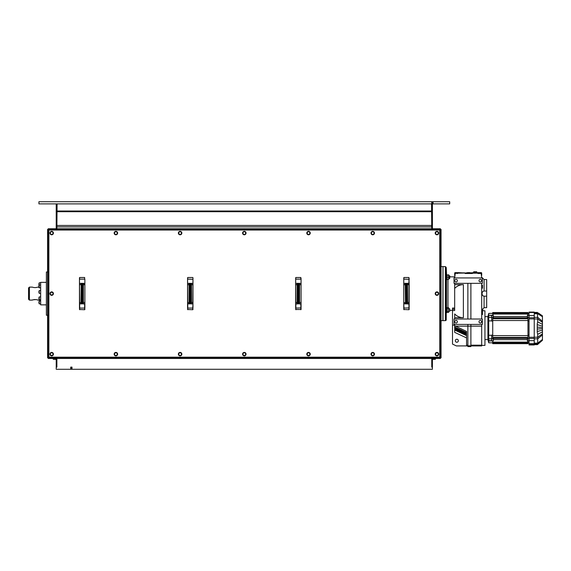 <?xml version="1.0" encoding="UTF-8"?>
<svg xmlns="http://www.w3.org/2000/svg" width="571" height="571" viewBox="0 0 571 571"><rect width="100%" height="100%" fill="white"/><g stroke="black" fill="none" stroke-linecap="round" stroke-linejoin="round"><path stroke-width="0.86" d="M56.222 228.75L56.872 228.728M56.222 203.883L56.222 228.728M56.222 358.488L56.222 367.117L56.872 367.117L56.872 358.467L56.222 358.467M449.919 276.107L449.684 278.47L449.919 276.107L448.942 275.879L449.684 275.879M449.919 311.109L449.684 308.747L449.919 311.109L448.942 311.338M445.38 320.631L445.38 266.586L442.996 266.586L442.996 320.631L445.38 320.631A0.864 0.864 0 0 0 446.244 319.767L446.244 312.637L446.786 312.637L446.786 307.448L446.244 307.448M537.404 312.423L537.696 318.968L542.45 322.401L542.45 324.342L537.696 321.873L537.261 323.714L537.261 332.465L537.696 334.306L537.696 344.256L537.261 344.441L537.668 344.263M446.244 279.769L446.786 279.769L446.244 267.449L446.244 319.767M446.493 311.837A0.864 0.864 0 0 0 446.244 312.451M447.971 279.226L447.971 307.669M481.696 285.179L482.452 285.179L482.452 288.205L481.696 288.205M481.696 311.552L482.452 311.552L482.452 314.578L481.696 314.578M477.263 345.469L478.783 345.926L475.75 345.926L477.263 345.469M473.702 272.638L473.702 271.775L476.728 271.775L476.728 272.638M486.67 291.032L486.67 296.185L484.08 296.185C482.888 296.049 482.202 295.186 482.024 293.608C482.202 292.024 482.888 291.167 484.08 291.032L486.67 291.032L486.67 279.554L484.08 279.554L484.08 291.032M454.673 310.524L454.673 288.419L454.673 310.524L452.51 310.524L452.51 344.085L456.4 345.933L466.564 345.912L456.4 345.905M449.919 310.346L452.51 310.346M484.08 296.185L484.08 307.662L481.696 310.039M481.696 345.384L484.943 345.384L484.943 310.795L481.696 310.795M482.78 308.954L482.78 310.795M481.589 280.632A1.299 1.299 0 0 1 479.647 281.76A1.299 1.299 0 0 1 479.647 279.512A1.299 1.299 0 0 1 481.589 280.632M481.589 321.716A1.299 1.299 0 0 1 479.647 322.836A1.299 1.299 0 0 1 479.647 320.588A1.299 1.299 0 0 1 481.589 321.716M457.378 280.632A1.299 1.299 0 0 1 455.43 281.76A1.299 1.299 0 0 1 455.43 279.512A1.299 1.299 0 0 1 457.378 280.632M457.378 321.716A1.299 1.299 0 0 1 455.43 322.836A1.299 1.299 0 0 1 455.43 320.588A1.299 1.299 0 0 1 457.378 321.716M456.836 342.25A1.513 1.513 0 0 1 455.522 339.981A1.513 1.513 0 0 1 458.149 339.981A1.513 1.513 0 0 1 456.836 342.25M491.645 335.277L488.726 335.277L488.726 320.902L491.645 320.902M492.723 335.106L491.645 335.106L491.645 341.008L492.723 341.008M492.723 321.073L491.645 321.073L491.645 315.171L492.723 315.171M537.261 344.627L534.235 344.627M534.235 343.813L537.696 343.813L542.45 340.002L537.261 344.441M529.046 343.678L529.046 344.955L534.235 344.955L534.235 343.678L529.046 343.678L529.046 312.094L534.235 312.094L534.235 318.911L529.046 318.911M484.943 339.552L487.92 339.552L487.92 316.634L488.726 313.386L492.723 313.386M491.645 315.263L488.726 315.263L488.726 313.386M487.92 339.552L488.726 342.793L488.726 340.916L491.645 340.916M488.726 335.277L488.726 338.831L491.645 338.831M488.726 338.831L488.726 340.666L491.645 340.666M488.726 315.263L491.645 315.513M488.726 315.513L488.726 317.348L491.645 317.348M488.726 317.348L488.726 320.902M537.261 312.544L542.35 315.806M534.235 318.968L537.696 318.968L537.696 321.873M534.235 343.678L534.235 318.911M529.046 317.754L534.235 317.754M534.235 338.425L529.046 338.425M529.046 343.756L534.235 343.756M542.45 315.949L542.45 322.401M534.235 337.218L537.696 337.218L542.45 333.778L542.45 324.342M542.45 333.778L542.45 340.002M534.235 317.348L537.696 317.348L542.45 321.287M542.45 331.844L537.696 334.306M534.235 338.831L537.696 338.831L542.45 334.892M534.235 343.135L537.696 343.135L542.45 339.488M542.45 326.091L537.361 324.699M542.45 330.095L537.361 331.48M534.235 340.623L529.046 340.623M534.235 315.563L529.046 315.563M534.235 312.501L529.046 312.501M527.968 335.106L529.046 335.106M527.968 321.073L529.046 321.073M527.318 318.168L527.968 312.523L492.723 312.523L493.373 318.168M527.318 338.018L527.968 343.656L492.723 343.656L492.723 340.808L493.373 340.744L491.645 340.744M493.373 338.018L493.373 340.744M493.373 315.435L491.645 315.435M493.373 317.269L491.645 317.269M493.373 338.91L491.645 338.91M492.723 337.475L492.723 338.018L527.968 338.018L527.968 337.475L492.723 337.475L492.723 318.168L527.968 318.168L527.968 320.524L492.723 320.524M527.968 320.524L527.968 335.655L492.723 335.655M527.968 335.655L527.968 337.475M527.318 317.269L529.046 317.269M527.318 315.435L529.046 315.435M527.968 315.171L529.046 315.171M527.968 341.008L529.046 341.008M527.318 340.744L529.046 340.744M527.318 338.91L529.046 338.91M467.863 324.414L467.863 346.59L470.889 346.59L470.889 324.414M454.024 324.414L454.024 319.011L482.345 319.011L482.345 324.414L454.024 324.414M481.696 319.011L481.696 283.337M470.889 345.933L481.696 345.933L481.696 324.414M470.889 319.011L470.889 283.337M467.863 283.337L467.863 319.011M454.673 283.337L454.673 284.636L463.374 284.636L463.374 317.712L454.673 317.712L454.673 319.011M454.673 324.414L454.673 325.713L466.564 331.437L466.564 345.912L467.863 345.933M482.345 283.337L454.024 283.337L454.024 277.934L482.345 277.934L482.345 283.337M481.696 277.934L481.16 273.502L477.913 273.502L477.913 272.638L481.324 272.638A0.542 0.542 0 0 1 481.696 273.174L481.16 273.502M477.913 273.174L472.36 273.174L472.06 272.781L472.36 273.502L465.094 273.502L465.208 273.031L468.184 272.638M458.456 273.174L454.673 273.174A0.542 0.542 0 0 1 455.044 272.66L458.456 272.638L458.456 273.174L465.208 273.031M455.215 273.502L454.673 277.934M454.673 308.033L452.51 308.033L452.51 310.524M454.673 332.365L454.673 330.059L454.673 332.365L466.564 337.911M454.673 325.713L454.673 327.79L454.673 327.055L466.564 332.6M466.564 334.142L454.673 328.596L454.673 327.79L466.564 333.328M486.67 296.185L486.67 307.662L484.08 307.662M454.673 284.636L454.673 288.419C457.05 285.957 459.955 284.701 463.374 284.636M463.374 317.712C459.955 317.654 457.05 316.391 454.673 313.929L454.673 317.712M470.889 345.805L467.863 345.805M467.863 345.17L466.564 345.17M466.564 335.605L454.673 330.059L454.673 329.253L466.564 334.792M481.696 345.17L470.889 345.17M454.673 275.45L454.673 273.502L454.673 275.45M458.456 272.638L462.239 272.859L459.862 272.859M462.239 272.859L464.616 272.859M481.696 275.45L481.696 273.502L481.696 275.45M474.13 272.859A3.24 3.24 0 0 0 472.945 272.638L477.913 272.638M475.857 273.045A3.24 3.24 0 0 1 474.787 273.045M469.376 272.859L477.484 272.638A4.325 4.325 0 0 0 476.507 272.859M472.053 272.774L472.06 273.502M469.976 273.502L469.976 272.638L467.478 272.638L467.478 273.502M468.106 273.502L468.106 272.638M469.348 273.502L469.348 272.638M478.826 273.502L478.826 272.638M479.454 273.502L479.454 272.638M480.703 273.502L480.703 272.638M481.324 273.502L481.324 272.638M455.044 273.502L455.044 272.638M455.672 273.502L455.672 272.638M456.921 273.502L456.921 272.638M457.542 273.502L457.542 272.638M442.996 266.693L442.889 320.631L441.055 320.631M53.324 357.803L53.324 359.302L52.982 358.467M55.794 358.702L55.444 359.302L55.444 357.803M55.444 359.302L53.324 359.302M435.652 358.467L435.302 359.302L435.537 358.467M432.954 358.467L433.182 359.302L432.839 358.702M433.182 359.302L435.302 359.302M55.794 358.467L55.794 359.544L56.222 359.544M432.404 359.544L432.839 359.544L432.839 358.467M53.41 354.141A1.727 1.727 0 0 0 50.819 352.642A1.727 1.727 0 0 0 50.819 355.64A1.727 1.727 0 0 0 53.41 354.141M50.277 353.328L50.983 352.928A1.406 1.406 0 0 0 50.277 354.141L50.277 353.328M50.983 355.362L50.277 354.955L50.277 354.141A1.406 1.406 0 0 0 52.389 355.362L51.683 355.769L50.983 355.362M51.683 352.521L52.389 352.928A1.406 1.406 0 0 0 50.983 352.928L51.683 352.521M53.089 353.328L53.089 354.141A1.406 1.406 0 0 0 52.389 352.928L53.089 353.328M53.089 354.141L53.089 354.955L52.389 355.362A1.406 1.406 0 0 0 53.089 354.141M51.683 355.49A1.349 1.349 0 0 0 53.032 354.141A1.349 1.349 0 0 0 51.683 352.792A1.349 1.349 0 0 0 50.334 354.141A1.349 1.349 0 0 0 51.683 355.49M51.683 352.792A1.349 1.349 0 0 1 52.853 354.819A1.349 1.349 0 0 1 50.512 354.819A1.349 1.349 0 0 1 51.683 352.792M81.275 303.958L79.683 303.736L81.81 303.751L81.275 303.736L81.196 302.973L81.846 303.851L81.846 283.366L79.683 283.473L81.275 283.259M82.524 303.751L81.846 303.851M80.975 284.137L81.275 283.473L81.796 283.48L80.975 284.586L79.462 284.679L79.462 302.53L80.975 302.63L79.462 302.53L79.462 308.74M84.872 304.065L84.872 307.912L84.872 302.53L83.359 302.423L84.872 302.53L84.872 284.679L83.138 284.244L83.359 303.08L83.359 284.793L84.872 284.679L84.872 279.676M83.059 283.259L84.651 283.473L82.488 283.366L82.488 303.851M82.524 283.459L83.359 284.137M83.138 302.973L82.538 303.736M82.538 283.48L83.138 284.244M79.683 277.499L84.651 277.499L84.651 279.148L79.683 279.148L79.462 277.72L79.462 284.679L81.196 284.693L80.975 303.08M81.196 284.244L81.196 302.973M84.872 283.145L84.872 284.679M79.462 279.676L79.462 278.477M84.872 308.74L84.651 309.718L79.462 309.496M84.872 309.496L84.651 308.062L84.651 309.718M189.372 303.958L187.78 303.736L189.907 303.751L189.372 303.736L189.294 302.973L189.943 303.851L189.943 283.366L187.78 283.473L189.372 283.259M190.621 303.751L189.943 303.851M189.08 284.137L189.372 283.473L189.893 283.48L189.08 284.586L187.566 284.679L187.566 302.53L189.08 302.63L187.566 302.53L187.566 308.74M192.969 304.065L192.969 307.912L192.969 302.53L191.456 302.423L192.969 302.53L192.969 284.679L191.456 284.586L191.456 284.137L191.456 303.08L191.235 302.523L190.635 303.736M191.157 283.259L192.748 283.473L190.593 283.366L190.593 303.851M190.621 283.459L191.456 284.137M190.635 283.48L191.235 284.244M191.235 302.523L191.235 284.693L192.969 284.679L192.969 277.72L192.748 303.736L191.157 303.736L191.456 303.08M192.969 279.305L187.78 279.148L187.566 277.72L187.566 284.679L189.08 284.793L189.08 303.08M189.294 284.244L189.294 302.973M192.969 279.676L192.969 283.145M187.566 283.145L187.566 278.477M192.969 284.679L192.969 302.544M192.969 308.74L192.748 309.718L187.566 309.496M192.969 309.496L192.748 308.062L192.748 309.718M187.78 277.499L192.748 277.499M297.47 303.958L295.878 303.958L298.005 303.751L297.177 303.08L297.391 284.693L295.664 284.679L297.177 284.793L297.177 302.423L295.664 302.53L297.177 302.63L297.177 303.08M297.391 284.244L297.998 283.48L297.177 284.137L297.391 302.973L298.041 303.851L298.041 283.366L295.878 283.473L297.47 283.259M298.719 303.751L298.041 303.851M295.878 277.499L300.853 277.499L300.853 279.148L295.878 279.148L295.664 277.72L295.664 308.74M301.067 304.065L301.067 309.496L301.067 302.53L299.554 302.423L301.067 302.53L301.067 284.679L299.554 284.586L299.554 284.137L299.554 303.08L299.34 302.523L298.733 303.736M299.254 283.259L300.853 283.473L298.69 283.366L298.69 303.851M298.719 283.459L299.554 284.137M298.733 283.48L299.34 284.244M299.34 302.523L299.34 284.693L301.067 284.679L301.067 278.477M295.664 304.065L295.664 302.53M295.664 279.676L295.664 278.477M301.067 283.587L301.067 284.679M301.067 302.544L301.067 303.622M301.067 309.496L295.664 309.496M53.41 293.608A1.727 1.727 0 0 0 50.819 292.109A1.727 1.727 0 0 0 50.819 295.107A1.727 1.727 0 0 0 53.41 293.608M50.277 292.795L50.983 292.388A1.406 1.406 0 0 0 50.277 293.608L50.277 292.795M50.983 294.822L50.277 294.422L50.277 293.608A1.406 1.406 0 0 0 52.389 294.822L51.683 295.228L50.983 294.822M51.683 291.988L52.389 292.388A1.406 1.406 0 0 0 50.983 292.388L51.683 291.988M53.089 292.795L53.089 293.608A1.406 1.406 0 0 0 52.389 292.388L53.089 292.795M53.089 293.608L53.089 294.422L52.389 294.822A1.406 1.406 0 0 0 53.089 293.608M51.683 294.957A1.349 1.349 0 0 0 53.032 293.608A1.349 1.349 0 0 0 51.683 292.259A1.349 1.349 0 0 0 50.334 293.608A1.349 1.349 0 0 0 51.683 294.957M117.626 233.075A1.727 1.727 0 0 0 115.028 231.576A1.727 1.727 0 0 0 115.028 234.567A1.727 1.727 0 0 0 117.626 233.075M114.486 232.261L115.192 231.855A1.406 1.406 0 0 0 114.486 233.075L114.486 232.261M115.192 234.288L114.486 233.882L114.486 233.075A1.406 1.406 0 0 0 116.598 234.288L115.892 234.695L115.192 234.288M115.892 231.448L116.598 231.855A1.406 1.406 0 0 0 115.192 231.855L115.892 231.448M117.298 232.261L117.298 233.075A1.406 1.406 0 0 0 116.598 231.855L117.298 232.261M117.298 233.075L117.298 233.882L116.598 234.288A1.406 1.406 0 0 0 117.298 233.075M115.892 234.424A1.349 1.349 0 0 0 117.248 233.075A1.349 1.349 0 0 0 115.892 231.719A1.349 1.349 0 0 0 114.543 233.075A1.349 1.349 0 0 0 115.892 234.424M117.626 354.141A1.727 1.727 0 0 0 115.028 352.642A1.727 1.727 0 0 0 115.028 355.64A1.727 1.727 0 0 0 117.626 354.141M114.486 353.328L115.192 352.928A1.406 1.406 0 0 0 114.486 354.141L114.486 353.328M115.192 355.362L114.486 354.955L114.486 354.141A1.406 1.406 0 0 0 116.598 355.362L115.892 355.769L115.192 355.362M115.892 352.521L116.598 352.928A1.406 1.406 0 0 0 115.192 352.928L115.892 352.521M117.298 353.328L117.298 354.141A1.406 1.406 0 0 0 116.598 352.928L117.298 353.328M117.298 354.141L117.298 354.955L116.598 355.362A1.406 1.406 0 0 0 117.298 354.141M115.892 355.49A1.349 1.349 0 0 0 117.248 354.141A1.349 1.349 0 0 0 115.892 352.792A1.349 1.349 0 0 0 114.543 354.141A1.349 1.349 0 0 0 115.892 355.49M181.835 233.075A1.727 1.727 0 0 0 179.237 231.576A1.727 1.727 0 0 0 179.237 234.567A1.727 1.727 0 0 0 181.835 233.075M178.702 232.261L179.401 231.855A1.406 1.406 0 0 0 178.702 233.075L178.702 232.261M179.401 234.288L178.702 233.882L178.702 233.075A1.406 1.406 0 0 0 180.807 234.288L180.101 234.695L179.401 234.288M180.101 231.448L180.807 231.855A1.406 1.406 0 0 0 179.401 231.855L180.101 231.448M181.507 232.261L181.507 233.075A1.406 1.406 0 0 0 180.807 231.855L181.507 232.261M181.507 233.075L181.507 233.882L180.807 234.288A1.406 1.406 0 0 0 181.507 233.075M180.101 234.424A1.349 1.349 0 0 0 181.457 233.075A1.349 1.349 0 0 0 180.101 231.719A1.349 1.349 0 0 0 178.752 233.075A1.349 1.349 0 0 0 180.101 234.424M181.835 354.141A1.727 1.727 0 0 0 179.237 352.642A1.727 1.727 0 0 0 179.237 355.64A1.727 1.727 0 0 0 181.835 354.141M178.702 353.328L179.401 352.928A1.406 1.406 0 0 0 178.702 354.141L178.702 353.328M179.401 355.362L178.702 354.955L178.702 354.141A1.406 1.406 0 0 0 180.807 355.362L180.101 355.769L179.401 355.362M180.101 352.521L180.807 352.928A1.406 1.406 0 0 0 179.401 352.928L180.101 352.521M181.507 353.328L181.507 354.141A1.406 1.406 0 0 0 180.807 352.928L181.507 353.328M181.507 354.141L181.507 354.955L180.807 355.362A1.406 1.406 0 0 0 181.507 354.141M180.101 355.49A1.349 1.349 0 0 0 181.457 354.141A1.349 1.349 0 0 0 180.101 352.792A1.349 1.349 0 0 0 178.752 354.141A1.349 1.349 0 0 0 180.101 355.49M246.044 233.075A1.727 1.727 0 0 0 243.453 231.576A1.727 1.727 0 0 0 243.453 234.567A1.727 1.727 0 0 0 246.044 233.075M242.911 232.261L243.61 231.855A1.406 1.406 0 0 0 242.911 233.075L242.911 232.261M243.61 234.288L242.911 233.882L242.911 233.075A1.406 1.406 0 0 0 245.016 234.288L244.317 234.695L243.61 234.288M244.317 231.448L245.016 231.855A1.406 1.406 0 0 0 243.61 231.855L244.317 231.448M245.723 232.261L245.723 233.075A1.406 1.406 0 0 0 245.016 231.855L245.723 232.261M245.723 233.075L245.723 233.882L245.016 234.288A1.406 1.406 0 0 0 245.723 233.075M244.317 234.424A1.349 1.349 0 0 0 245.666 233.075A1.349 1.349 0 0 0 244.317 231.719A1.349 1.349 0 0 0 242.96 233.075A1.349 1.349 0 0 0 244.317 234.424M246.044 354.141A1.727 1.727 0 0 0 243.453 352.642A1.727 1.727 0 0 0 243.453 355.64A1.727 1.727 0 0 0 246.044 354.141M242.911 353.328L243.61 352.928A1.406 1.406 0 0 0 242.911 354.141L242.911 353.328M243.61 355.362L242.911 354.955L242.911 354.141A1.406 1.406 0 0 0 245.016 355.362L244.317 355.769L243.61 355.362M244.317 352.521L245.016 352.928A1.406 1.406 0 0 0 243.61 352.928L244.317 352.521M245.723 353.328L245.723 354.141A1.406 1.406 0 0 0 245.016 352.928L245.723 353.328M245.723 354.141L245.723 354.955L245.016 355.362A1.406 1.406 0 0 0 245.723 354.141M244.317 355.49A1.349 1.349 0 0 0 245.666 354.141A1.349 1.349 0 0 0 244.317 352.792A1.349 1.349 0 0 0 242.96 354.141A1.349 1.349 0 0 0 244.317 355.49M310.253 233.075A1.727 1.727 0 0 0 307.662 231.576A1.727 1.727 0 0 0 307.662 234.567A1.727 1.727 0 0 0 310.253 233.075M307.119 232.261L307.819 231.855A1.406 1.406 0 0 0 307.119 233.075L307.119 232.261M307.819 234.288L307.119 233.882L307.119 233.075A1.406 1.406 0 0 0 309.225 234.288L308.526 234.695L307.819 234.288M308.526 231.448L309.225 231.855A1.406 1.406 0 0 0 307.819 231.855L308.526 231.448M309.932 232.261L309.932 233.075A1.406 1.406 0 0 0 309.225 231.855L309.932 232.261M309.932 233.075L309.932 233.882L309.225 234.288A1.406 1.406 0 0 0 309.932 233.075M308.526 234.424A1.349 1.349 0 0 0 309.875 233.075A1.349 1.349 0 0 0 308.526 231.719A1.349 1.349 0 0 0 307.177 233.075A1.349 1.349 0 0 0 308.526 234.424M310.253 354.141A1.727 1.727 0 0 0 307.662 352.642A1.727 1.727 0 0 0 307.662 355.64A1.727 1.727 0 0 0 310.253 354.141M307.119 353.328L307.819 352.928A1.406 1.406 0 0 0 307.119 354.141L307.119 353.328M307.819 355.362L307.119 354.955L307.119 354.141A1.406 1.406 0 0 0 309.225 355.362L308.526 355.769L307.819 355.362M308.526 352.521L309.225 352.928A1.406 1.406 0 0 0 307.819 352.928L308.526 352.521M309.932 353.328L309.932 354.141A1.406 1.406 0 0 0 309.225 352.928L309.932 353.328M309.932 354.141L309.932 354.955L309.225 355.362A1.406 1.406 0 0 0 309.932 354.141M308.526 355.49A1.349 1.349 0 0 0 309.875 354.141A1.349 1.349 0 0 0 308.526 352.792A1.349 1.349 0 0 0 307.177 354.141A1.349 1.349 0 0 0 308.526 355.49M374.462 233.075A1.727 1.727 0 0 0 371.871 231.576A1.727 1.727 0 0 0 371.871 234.567A1.727 1.727 0 0 0 374.462 233.075M371.328 232.261L372.035 231.855A1.406 1.406 0 0 0 371.328 233.075L371.328 232.261M372.035 234.288L371.328 233.882L371.328 233.075A1.406 1.406 0 0 0 373.441 234.288L372.735 234.695L372.035 234.288M372.735 231.448L373.441 231.855A1.406 1.406 0 0 0 372.035 231.855L372.735 231.448M374.141 232.261L374.141 233.075A1.406 1.406 0 0 0 373.441 231.855L374.141 232.261M374.141 233.075L374.141 233.882L373.441 234.288A1.406 1.406 0 0 0 374.141 233.075M372.735 234.424A1.349 1.349 0 0 0 374.084 233.075A1.349 1.349 0 0 0 372.735 231.719A1.349 1.349 0 0 0 371.386 233.075A1.349 1.349 0 0 0 372.735 234.424M374.462 354.141A1.727 1.727 0 0 0 371.871 352.642A1.727 1.727 0 0 0 371.871 355.64A1.727 1.727 0 0 0 374.462 354.141M371.328 353.328L372.035 352.928A1.406 1.406 0 0 0 371.328 354.141L371.328 353.328M372.035 355.362L371.328 354.955L371.328 354.141A1.406 1.406 0 0 0 373.441 355.362L372.735 355.769L372.035 355.362M372.735 352.521L373.441 352.928A1.406 1.406 0 0 0 372.035 352.928L372.735 352.521M374.141 353.328L374.141 354.141A1.406 1.406 0 0 0 373.441 352.928L374.141 353.328M374.141 354.141L374.141 354.955L373.441 355.362A1.406 1.406 0 0 0 374.141 354.141M372.735 355.49A1.349 1.349 0 0 0 374.084 354.141A1.349 1.349 0 0 0 372.735 352.792A1.349 1.349 0 0 0 371.386 354.141A1.349 1.349 0 0 0 372.735 355.49M438.678 233.075A1.727 1.727 0 0 0 436.08 231.576A1.727 1.727 0 0 0 436.08 234.567A1.727 1.727 0 0 0 438.678 233.075M435.537 232.261L436.244 231.855A1.406 1.406 0 0 0 435.537 233.075L435.537 232.261M436.244 234.288L435.537 233.882L435.537 233.075A1.406 1.406 0 0 0 437.65 234.288L436.943 234.695L436.244 234.288M436.943 231.448L437.65 231.855A1.406 1.406 0 0 0 436.244 231.855L436.943 231.448M438.35 232.261L438.35 233.075A1.406 1.406 0 0 0 437.65 231.855L438.35 232.261M438.35 233.075L438.35 233.882L437.65 234.288A1.406 1.406 0 0 0 438.35 233.075M436.943 234.424A1.349 1.349 0 0 0 438.3 233.075A1.349 1.349 0 0 0 436.943 231.719A1.349 1.349 0 0 0 435.594 233.075A1.349 1.349 0 0 0 436.943 234.424M438.678 293.608A1.727 1.727 0 0 0 436.08 292.109A1.727 1.727 0 0 0 436.08 295.107A1.727 1.727 0 0 0 438.678 293.608M435.537 292.795L436.244 292.388A1.406 1.406 0 0 0 435.537 293.608L435.537 292.795M436.244 294.822L435.537 294.422L435.537 293.608A1.406 1.406 0 0 0 437.65 294.822L436.943 295.228L436.244 294.822M436.943 291.988L437.65 292.388A1.406 1.406 0 0 0 436.244 292.388L436.943 291.988M438.35 292.795L438.35 293.608A1.406 1.406 0 0 0 437.65 292.388L438.35 292.795M438.35 293.608L438.35 294.422L437.65 294.822A1.406 1.406 0 0 0 438.35 293.608M436.943 294.957A1.349 1.349 0 0 0 438.3 293.608A1.349 1.349 0 0 0 436.943 292.259A1.349 1.349 0 0 0 435.594 293.608A1.349 1.349 0 0 0 436.943 294.957M438.678 354.141A1.727 1.727 0 0 0 436.08 352.642A1.727 1.727 0 0 0 436.08 355.64A1.727 1.727 0 0 0 438.678 354.141M405.567 303.958L403.975 303.736L406.102 303.751L405.567 303.736L405.489 302.973L406.138 303.851L406.138 283.366L403.975 283.473L405.567 283.259M407.351 303.736L407.437 302.973L406.83 303.736L407.359 303.958L406.138 303.851M405.274 284.137L405.567 283.473L406.095 283.48L405.274 284.586L403.761 284.679L403.761 302.53L405.274 302.63L403.761 302.53L403.761 308.74M409.164 307.541L409.164 302.53L407.651 302.423L409.164 302.53L409.164 284.679L407.437 284.244L407.437 302.973M407.359 283.259L408.95 283.259L406.823 283.459L407.651 284.137M407.437 284.244L406.788 283.366L406.788 303.851M407.651 303.08L407.437 284.693L409.164 284.679L408.95 277.499L408.95 303.736L407.359 303.736M409.164 279.305L403.975 279.148L403.761 277.72L403.761 284.679L405.274 284.793L405.489 302.523L405.489 284.693M405.489 284.244L405.489 302.973M409.164 303.622L409.164 304.065M403.761 304.065L403.975 308.062L409.164 307.912L408.95 309.718L403.761 309.496M409.164 278.477L409.164 279.676M403.761 279.676L403.761 278.477M403.975 277.499L408.95 277.499M409.164 308.74L409.164 309.496M440.391 229.399L48.242 229.399L48.242 228.75L440.391 228.75L439.756 230.049L441.055 229.414L441.055 357.803L440.405 357.803L440.405 229.414M440.405 357.803L439.756 357.168L440.391 357.817L48.242 357.817L48.87 357.168L48.221 357.803L48.221 229.414L48.87 230.049L48.87 357.168L439.756 357.168L439.756 230.049L48.87 230.049L48.242 229.399M48.221 357.803L47.579 357.803L47.579 229.414L48.221 229.414M440.391 357.817L440.391 358.467L48.242 358.467L48.242 357.817M435.537 353.328L436.244 352.928A1.406 1.406 0 0 0 435.537 354.141L435.537 353.328M436.244 355.362L435.537 354.955L435.537 354.141A1.406 1.406 0 0 0 437.65 355.362L436.943 355.769L436.244 355.362M436.943 352.521L437.65 352.928A1.406 1.406 0 0 0 436.244 352.928L436.943 352.521M438.35 353.328L438.35 354.141A1.406 1.406 0 0 0 437.65 352.928L438.35 353.328M438.35 354.141L438.35 354.955L437.65 355.362A1.406 1.406 0 0 0 438.35 354.141M436.943 355.49A1.349 1.349 0 0 0 438.3 354.141A1.349 1.349 0 0 0 436.943 352.792A1.349 1.349 0 0 0 435.594 354.141A1.349 1.349 0 0 0 436.943 355.49M436.943 352.792A1.349 1.349 0 0 1 438.114 354.819A1.349 1.349 0 0 1 435.773 354.819A1.349 1.349 0 0 1 436.943 352.792M432.404 201.727L38.928 201.727L38.928 203.883L431.755 203.883L432.404 203.24L432.404 203.883L449.698 203.883L449.698 201.727L432.404 201.727L432.404 203.24M431.755 201.727L431.755 203.883L432.404 203.883L432.404 228.75M433.054 203.883L433.054 201.727M72.003 367.117L70.711 367.117L70.711 369.273L72.003 369.273L72.003 367.117L71.354 367.76L71.354 367.117M70.711 369.273L56.222 369.273L56.222 367.117M71.354 367.76L71.354 369.273M432.404 367.117L431.755 367.117L431.755 358.467L432.404 358.488L432.404 369.273L72.003 369.273M431.54 203.883L431.755 228.75M57.086 203.883L56.872 228.75M431.755 228.728L432.404 228.728M50.277 233.075A1.406 1.406 0 0 0 52.389 234.288A1.406 1.406 0 0 0 52.389 231.855A1.406 1.406 0 0 0 50.277 233.075L50.277 232.261L51.683 231.448L53.089 232.261L53.089 233.882L51.683 234.695L50.277 233.882L50.277 233.075M51.683 234.424A1.349 1.349 0 0 0 53.032 233.075A1.349 1.349 0 0 0 51.683 231.719A1.349 1.349 0 0 0 50.334 233.075A1.349 1.349 0 0 0 51.683 234.424M53.41 233.075A1.727 1.727 0 0 0 50.819 231.576A1.727 1.727 0 0 0 50.819 234.567A1.727 1.727 0 0 0 53.41 233.075M449.684 308.747L448.942 308.747M447.079 311.231L447.079 312.416L448.649 312.416L448.649 307.669L447.079 307.669L447.079 311.231L448.649 311.231M447.079 308.854L448.649 308.854M448.649 307.669L448.649 312.416M447.079 275.122L447.079 277.171L448.649 277.171L448.649 275.122L447.079 275.122M447.079 277.171L447.079 279.226L448.649 279.226L448.649 277.171M446.936 275.122L448.649 274.801L448.942 275.315L448.835 279.226M447.079 274.801L446.786 275.315M46.387 271.989L46.387 315.228L46.387 271.989L47.579 271.989M40.655 300.096L37.736 300.096C36.63 298.811 28.172 300.796 35.038 299.504L33.239 299.775M38.928 283.452L38.928 287.527L38.928 287.106L37.736 287.12C35.937 287.755 34.132 287.755 32.333 287.12L29.414 287.12L29.414 300.096L28.55 299.225L28.55 287.984L29.414 287.12M46.28 282.367L40.655 282.367L40.655 304.85L46.28 304.85M39.206 285.607L38.928 284.95M38.928 291.267L38.928 292.68M38.928 297.562L38.928 299.061M38.928 301.738L38.928 303.151M38.928 285.7L39.206 285L39.206 287.805L40.655 287.805M446.493 279.769L446.493 307.448M534.235 344.135L529.046 344.135M542.45 316.184L537.696 313.108L534.235 313.108M534.235 337.275L529.046 337.275M542.45 316.698L537.696 313.736L534.235 313.736M542.45 327.504L537.361 327.126M542.45 328.675L537.361 329.053M527.968 342.122L492.723 342.122M527.968 314.064L492.723 314.064M527.968 342.921L492.723 342.921M527.968 313.258L492.723 313.258M527.968 318.704L492.723 318.704M481.696 326.148L455.601 326.148M452.51 309.147L454.673 309.147M452.51 309.246L454.673 309.246M465.394 273.502L465.394 273.059M466.857 273.502L466.857 272.917M470.597 273.502L470.597 273.088M79.462 279.305L79.683 308.062L84.651 308.062L84.651 303.736L83.059 303.736L83.359 303.08M83.059 303.958L84.872 303.851L84.872 279.305M79.462 307.912L79.683 309.718M81.846 283.366L82.488 283.366M187.566 279.305L187.78 308.062L192.748 308.062L192.969 303.851L191.157 303.958M187.566 307.912L187.78 309.718M189.943 283.366L190.593 283.366M295.664 279.305L295.878 308.062L301.067 307.912M299.254 303.958L300.853 303.958L300.853 309.718M295.664 307.912L295.878 309.718M301.067 279.305L301.067 303.851L299.254 303.736L299.554 303.08M297.177 284.137L297.391 284.693M298.041 283.366L298.69 283.366M403.761 279.305L403.761 303.851M407.359 303.958L408.95 303.958L408.95 309.718M403.761 307.912L403.975 309.718M405.489 302.523L405.274 303.08M406.138 283.366L406.788 283.366M57.086 211.006L431.54 211.006M57.086 211.713L431.54 211.713M57.086 225.466L431.54 225.466M57.086 226.887L431.54 226.887M40.655 282.795L39.206 282.795L39.206 285L40.655 285M40.655 290.568L39.206 290.568L39.206 293.38L40.655 293.38M40.655 296.906L39.206 296.906L39.206 299.718L40.655 299.718M39.206 301.124L39.206 303.851L40.655 303.851M445.38 266.586L446.244 267.449M446.493 275.379L446.244 274.765M454.673 325.142L452.51 325.142M454.673 276.849L449.919 276.849M484.08 279.554L481.696 277.178M484.943 316.634L487.92 316.634M534.235 312.416L537.261 312.416M537.482 344.591L542.45 340.309M542.45 315.87L538.446 313.065M493.373 317.811L527.318 317.811M493.373 316.512L527.318 316.512M493.373 339.666L527.318 339.666M493.373 338.375L527.318 338.375M488.726 342.793L492.723 342.793M529.046 313.386L527.968 313.386M529.046 342.793L527.968 342.793M441.055 266.586L442.889 266.586M446.244 312.637L446.786 312.637M446.786 308.183L447.079 307.669M448.942 278.47L449.684 278.47M47.579 315.228L46.387 315.228M29.414 300.096L32.333 300.096M39.206 301.038L40.655 301.038L39.206 301.038"/></g></svg>
